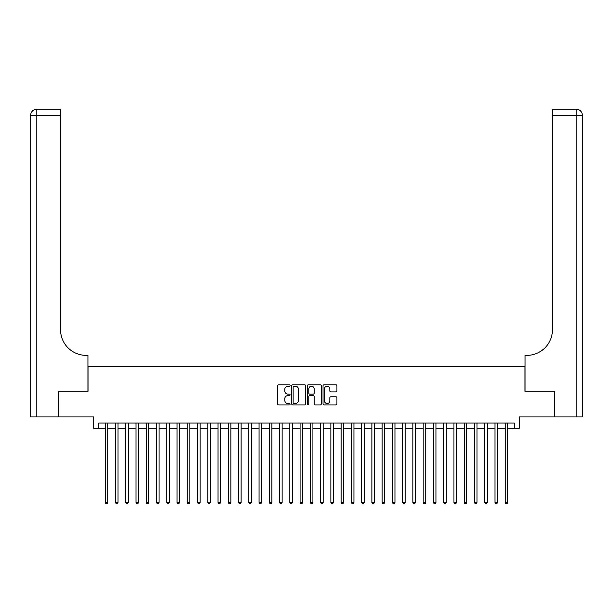 <?xml version="1.0" encoding="UTF-8"?>
<svg xmlns="http://www.w3.org/2000/svg" width="613" height="613" viewBox="0 0 613 613"><rect width="100%" height="100%" fill="white"/><g stroke="black" fill="none" stroke-linecap="round" stroke-linejoin="round"><path stroke-width="0.92" d="M290.087 385.5A0.705 0.705 0 0 0 289.382 384.795L278.685 384.795A1.004 1.004 0 0 0 277.681 385.799L277.681 403.921A1.004 1.004 0 0 0 278.685 404.925L289.382 404.925A0.705 0.705 0 0 0 290.087 404.22A0.705 0.705 0 0 0 289.382 403.515L288.003 403.515A3.218 3.218 0 0 1 284.777 400.297L284.777 398.787A3.218 3.218 0 0 1 288.003 395.561L289.382 395.561A0.705 0.705 0 0 0 290.087 394.864A0.705 0.705 0 0 0 289.382 394.159L288.003 394.159A3.218 3.218 0 0 1 284.777 390.933L284.777 389.424A3.218 3.218 0 0 1 288.003 386.205L289.382 386.205A0.705 0.705 0 0 0 290.087 385.5M335.924 391.891A1.004 1.004 0 0 0 336.928 390.887L336.928 385.799A1.004 1.004 0 0 0 335.924 384.795L324.039 384.795A1.004 1.004 0 0 0 323.036 385.799L323.036 403.921A1.004 1.004 0 0 0 324.039 404.925L335.924 404.925A1.004 1.004 0 0 0 336.928 403.921L336.928 397.783A1.004 1.004 0 0 0 335.924 396.772L330.836 396.772A1.004 1.004 0 0 0 329.832 397.783L329.832 400.825A2.69 2.69 0 0 1 327.135 403.515A2.69 2.69 0 0 1 324.446 400.825L324.446 388.895A2.69 2.69 0 0 1 327.135 386.205A2.69 2.69 0 0 1 329.832 388.895L329.832 390.887A1.004 1.004 0 0 0 330.836 391.891L335.924 391.891M98.808 428.196L98.808 423.062L514.192 423.062L514.192 428.196L519.326 428.196L519.326 416.909L554.451 416.909L554.451 391.27L524.966 391.27L524.966 366.658L88.034 366.658L88.034 391.27L58.549 391.27L58.549 416.909L93.674 416.909L93.674 428.196L105.214 428.196M305.619 385.799A1.004 1.004 0 0 0 304.615 384.795L292.73 384.795A1.004 1.004 0 0 0 291.727 385.799L291.727 403.921A1.004 1.004 0 0 0 292.73 404.925L304.615 404.925A1.004 1.004 0 0 0 305.619 403.921L305.619 385.799M308.385 384.795L320.27 384.795A1.004 1.004 0 0 1 321.273 385.799L321.273 403.921A1.004 1.004 0 0 1 320.27 404.925L315.182 404.925A1.004 1.004 0 0 1 314.178 403.921L314.178 396.573A1.004 1.004 0 0 0 313.166 395.561L309.795 395.561A1.004 1.004 0 0 0 308.791 396.573L308.791 404.22A0.705 0.705 0 0 1 308.086 404.925A0.705 0.705 0 0 1 307.381 404.22L307.381 385.799A1.004 1.004 0 0 1 308.385 384.795M107.781 428.196L115.474 428.196M118.033 428.196L125.726 428.196M128.293 428.196L135.986 428.196M138.546 428.196L146.239 428.196M148.806 428.196L156.499 428.196M159.066 428.196L166.751 428.196M169.318 428.196L177.011 428.196M179.578 428.196L187.264 428.196M189.831 428.196L197.524 428.196M200.091 428.196L207.784 428.196M210.343 428.196L218.036 428.196M220.603 428.196L228.297 428.196M230.856 428.196L238.549 428.196M241.116 428.196L248.809 428.196M251.368 428.196L259.061 428.196M261.628 428.196L269.322 428.196M271.881 428.196L279.574 428.196M282.141 428.196L289.834 428.196M292.401 428.196L300.086 428.196M302.653 428.196L310.347 428.196M312.914 428.196L320.599 428.196M323.166 428.196L330.859 428.196M333.426 428.196L341.119 428.196M343.678 428.196L351.372 428.196M353.939 428.196L361.632 428.196M364.191 428.196L371.884 428.196M374.451 428.196L382.144 428.196M384.703 428.196L392.397 428.196M394.964 428.196L402.657 428.196M405.216 428.196L412.909 428.196M415.476 428.196L423.169 428.196M425.736 428.196L433.422 428.196M435.989 428.196L443.682 428.196M446.249 428.196L453.934 428.196M456.501 428.196L464.194 428.196M466.761 428.196L474.454 428.196M477.014 428.196L484.707 428.196M487.274 428.196L494.967 428.196M497.526 428.196L505.219 428.196M507.786 428.196L514.192 428.196M293.842 386.205A0.705 0.705 0 0 0 293.137 386.91L293.137 402.81A0.705 0.705 0 0 0 293.842 403.515L295.297 403.515A3.218 3.218 0 0 0 298.523 400.297L298.523 389.424A3.218 3.218 0 0 0 295.297 386.205L293.842 386.205M314.178 388.949A2.69 2.69 0 0 0 311.481 386.251A2.69 2.69 0 0 0 308.791 388.949L308.791 393.148A1.004 1.004 0 0 0 309.795 394.159L313.166 394.159A1.004 1.004 0 0 0 314.178 393.148L314.178 388.949M107.781 423.062L107.781 502.453L105.214 502.453L105.214 423.062M107.781 502.453L107.007 503.786L105.988 503.786L105.214 502.453M58.243 391.27L87.935 391.27L87.935 355.371L86.188 355.371A25.639 25.639 0 0 1 60.549 329.733L60.549 115.367L36.803 115.367L36.803 416.909L58.243 416.909L58.243 391.27M36.803 416.909L30.65 416.909L30.65 115.367A6.153 6.153 0 0 1 36.803 109.214L60.549 109.214L60.549 115.367M86.188 355.371A25.639 25.639 0 0 1 60.549 329.733M36.803 109.214A6.153 6.153 0 0 0 30.65 115.367L36.803 115.367L36.803 109.214M576.197 416.909L576.197 109.214A6.153 6.153 0 0 1 582.35 115.367L582.35 416.909L554.757 416.909L554.757 391.27L525.065 391.27L525.065 355.371L526.812 355.371A25.639 25.639 0 0 0 552.451 329.733L552.451 109.214L576.197 109.214L552.451 109.214M526.812 355.371A25.639 25.639 0 0 0 552.451 329.733M118.033 423.062L118.033 502.453L115.474 502.453L115.474 423.062M118.033 502.453L117.267 503.786L116.24 503.786L115.474 502.453M128.293 423.062L128.293 502.453L125.726 502.453L125.726 423.062M128.293 502.453L127.519 503.786L126.5 503.786L125.726 502.453M138.546 423.062L138.546 502.453L135.986 502.453L135.986 423.062M138.546 502.453L137.779 503.786L136.753 503.786L135.986 502.453M148.806 423.062L148.806 502.453L146.239 502.453L146.239 423.062M148.806 502.453L148.039 503.786L147.013 503.786L146.239 502.453M159.066 423.062L159.066 502.453L156.499 502.453L156.499 423.062M159.066 502.453L158.292 503.786L157.265 503.786L156.499 502.453M169.318 423.062L169.318 502.453L166.751 502.453L166.751 423.062M169.318 502.453L168.552 503.786L167.525 503.786L166.751 502.453M179.578 423.062L179.578 502.453L177.011 502.453L177.011 423.062M179.578 502.453L178.804 503.786L177.778 503.786L177.011 502.453M189.831 423.062L189.831 502.453L187.264 502.453L187.264 423.062M189.831 502.453L189.065 503.786L188.038 503.786L187.264 502.453M200.091 423.062L200.091 502.453L197.524 502.453L197.524 423.062M200.091 502.453L199.317 503.786L198.29 503.786L197.524 502.453M210.343 423.062L210.343 502.453L207.784 502.453L207.784 423.062M210.343 502.453L209.577 503.786L208.55 503.786L207.784 502.453M220.603 423.062L220.603 502.453L218.036 502.453L218.036 423.062M220.603 502.453L219.829 503.786L218.803 503.786L218.036 502.453M230.856 423.062L230.856 502.453L228.297 502.453L228.297 423.062M230.856 502.453L230.09 503.786L229.063 503.786L228.297 502.453M241.116 423.062L241.116 502.453L238.549 502.453L238.549 423.062M241.116 502.453L240.342 503.786L239.323 503.786L238.549 502.453M251.368 423.062L251.368 502.453L248.809 502.453L248.809 423.062M251.368 502.453L250.602 503.786L249.575 503.786L248.809 502.453M261.628 423.062L261.628 502.453L259.061 502.453L259.061 423.062M261.628 502.453L260.862 503.786L259.835 503.786L259.061 502.453M271.881 423.062L271.881 502.453L269.322 502.453L269.322 423.062M271.881 502.453L271.115 503.786L270.088 503.786L269.322 502.453M282.141 423.062L282.141 502.453L279.574 502.453L279.574 423.062M282.141 502.453L281.375 503.786L280.348 503.786L279.574 502.453M292.401 423.062L292.401 502.453L289.834 502.453L289.834 423.062M292.401 502.453L291.627 503.786L290.6 503.786L289.834 502.453M302.653 423.062L302.653 502.453L300.086 502.453L300.086 423.062M302.653 502.453L301.887 503.786L300.86 503.786L300.086 502.453M312.914 423.062L312.914 502.453L310.347 502.453L310.347 423.062M312.914 502.453L312.14 503.786L311.113 503.786L310.347 502.453M323.166 423.062L323.166 502.453L320.599 502.453L320.599 423.062M323.166 502.453L322.4 503.786L321.373 503.786L320.599 502.453M333.426 423.062L333.426 502.453L330.859 502.453L330.859 423.062M333.426 502.453L332.652 503.786L331.625 503.786L330.859 502.453M343.678 423.062L343.678 502.453L341.119 502.453L341.119 423.062M343.678 502.453L342.912 503.786L341.885 503.786L341.119 502.453M353.939 423.062L353.939 502.453L351.372 502.453L351.372 423.062M353.939 502.453L353.165 503.786L352.138 503.786L351.372 502.453M364.191 423.062L364.191 502.453L361.632 502.453L361.632 423.062M364.191 502.453L363.425 503.786L362.398 503.786L361.632 502.453M374.451 423.062L374.451 502.453L371.884 502.453L371.884 423.062M374.451 502.453L373.677 503.786L372.658 503.786L371.884 502.453M384.703 423.062L384.703 502.453L382.144 502.453L382.144 423.062M384.703 502.453L383.937 503.786L382.91 503.786L382.144 502.453M394.964 423.062L394.964 502.453L392.397 502.453L392.397 423.062M394.964 502.453L394.197 503.786L393.171 503.786L392.397 502.453M405.216 423.062L405.216 502.453L402.657 502.453L402.657 423.062M405.216 502.453L404.45 503.786L403.423 503.786L402.657 502.453M415.476 423.062L415.476 502.453L412.909 502.453L412.909 423.062M415.476 502.453L414.71 503.786L413.683 503.786L412.909 502.453M425.736 423.062L425.736 502.453L423.169 502.453L423.169 423.062M425.736 502.453L424.962 503.786L423.935 503.786L423.169 502.453M435.989 423.062L435.989 502.453L433.422 502.453L433.422 423.062M435.989 502.453L435.222 503.786L434.196 503.786L433.422 502.453M446.249 423.062L446.249 502.453L443.682 502.453L443.682 423.062M446.249 502.453L445.475 503.786L444.448 503.786L443.682 502.453M456.501 423.062L456.501 502.453L453.934 502.453L453.934 423.062M456.501 502.453L455.735 503.786L454.708 503.786L453.934 502.453M466.761 423.062L466.761 502.453L464.194 502.453L464.194 423.062M466.761 502.453L465.987 503.786L464.96 503.786L464.194 502.453M477.014 423.062L477.014 502.453L474.454 502.453L474.454 423.062M477.014 502.453L476.247 503.786L475.221 503.786L474.454 502.453M487.274 423.062L487.274 502.453L484.707 502.453L484.707 423.062M487.274 502.453L486.5 503.786L485.481 503.786L484.707 502.453M497.526 423.062L497.526 502.453L494.967 502.453L494.967 423.062M497.526 502.453L496.76 503.786L495.733 503.786L494.967 502.453M507.786 423.062L507.786 502.453L505.219 502.453L505.219 423.062M507.786 502.453L507.012 503.786L505.993 503.786L505.219 502.453M582.35 115.367L552.451 115.367"/></g></svg>
